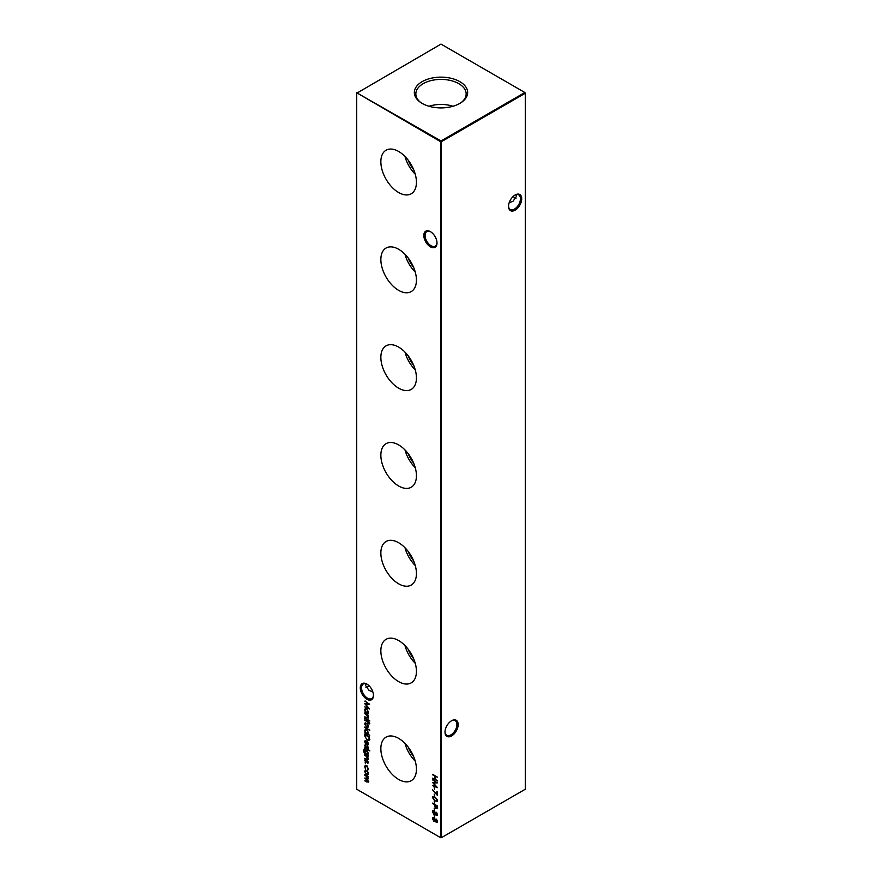 <?xml version="1.0" encoding="UTF-8"?>
<svg xmlns="http://www.w3.org/2000/svg" width="882" height="882" viewBox="0 0 882 882"><rect width="100%" height="100%" fill="white"/><g stroke="black" fill="none" stroke-linecap="round" stroke-linejoin="round"><path stroke-width="1.32" d="M430.416 246.85A9.316 5.38 60 0 1 423.823 235.45A9.316 5.38 60 0 1 430.416 231.646L430.416 231.646A9.316 5.38 60 0 1 436.998 243.046A9.316 5.38 60 0 1 430.416 246.85M430.736 231.845A8.412 4.862 -120 0 0 426.833 231.591A8.412 4.862 -120 0 0 425.543 238.338A8.412 4.862 -120 0 0 431.044 245.747A8.412 4.862 -120 0 0 435.256 246.166A8.412 4.862 -120 0 0 436.987 242.671M366.879 699.272A9.316 5.38 60 0 1 360.286 687.861A9.316 5.38 60 0 1 366.879 684.057L366.879 684.057A9.316 5.38 60 0 1 373.461 695.468A9.316 5.38 60 0 1 366.879 699.272M367.199 684.256A8.412 4.862 -120 0 0 363.307 684.002A8.412 4.862 -120 0 0 362.017 690.749A8.412 4.862 -120 0 0 367.507 698.169A8.412 4.862 -120 0 0 371.719 698.588A8.412 4.862 -120 0 0 373.45 695.082M513.148 196.454A9.316 5.38 -120 0 0 514.801 197.744M516.036 198.23A8.412 4.862 60 0 1 514.493 197.579L514.493 197.579A8.412 4.862 60 0 1 513.048 196.543M508.55 205.991A8.412 4.862 120 0 0 510.281 209.486A8.412 4.862 120 0 0 514.493 209.067A8.412 4.862 120 0 0 520.435 198.759A8.412 4.862 120 0 0 518.693 194.911A8.412 4.862 120 0 0 514.801 195.154M515.121 194.966L515.121 194.966A9.316 5.38 -60 0 1 521.714 198.759A9.316 5.38 -60 0 1 515.121 210.17A9.316 5.38 -60 0 1 508.539 206.366A9.316 5.38 -60 0 1 515.121 194.966L515.121 194.966M445.013 731.762A8.412 4.862 120 0 0 446.744 735.268A8.412 4.862 120 0 0 450.956 734.849A8.412 4.862 120 0 0 456.909 724.541A8.412 4.862 120 0 0 455.167 720.682A8.412 4.862 120 0 0 451.264 720.936M451.584 720.737L451.584 720.737A9.316 5.38 -60 0 1 458.177 724.541A9.316 5.38 -60 0 1 451.584 735.952A9.316 5.38 -60 0 1 445.002 732.148A9.316 5.38 -60 0 1 451.584 720.737L451.584 720.737M368.952 685.634A8.412 4.862 -60 0 1 367.507 686.67L367.507 686.67A8.412 4.862 -60 0 1 365.964 687.332M367.199 686.846A9.316 5.38 120 0 0 368.852 685.546M372.843 691.885L369.051 690.408L365.567 685.546L365.964 683.771M509.157 202.783L512.949 201.316L516.433 196.454L516.036 194.668M398.642 151.461A25.148 14.52 -120 0 0 386.338 150.072A25.148 14.52 -120 0 0 382.138 170.127A25.148 14.52 -120 0 0 398.642 192.53A25.148 14.52 -120 0 0 411.486 193.621A25.148 14.52 -120 0 0 415.003 173.379A25.148 14.52 -120 0 0 398.642 151.461M405.003 156.5A24.2 13.969 -120 0 0 415.246 174.239M408.201 160.204A21.058 12.161 -120 0 0 413.636 169.62M398.642 249.275A25.148 14.52 -120 0 0 386.338 247.886A25.148 14.52 -120 0 0 382.138 267.952A25.148 14.52 -120 0 0 398.642 290.354A25.148 14.52 -120 0 0 411.486 291.435A25.148 14.52 -120 0 0 415.003 271.204A25.148 14.52 -120 0 0 398.642 249.275M405.003 254.314A24.2 13.969 -120 0 0 415.246 272.053M408.201 258.018A21.058 12.161 -120 0 0 413.636 267.433M398.642 347.1A25.148 14.52 -120 0 0 386.338 345.7A25.148 14.52 -120 0 0 382.138 365.765A25.148 14.52 -120 0 0 398.642 388.168A25.148 14.52 -120 0 0 411.486 389.26A25.148 14.52 -120 0 0 415.003 369.018A25.148 14.52 -120 0 0 398.642 347.1M405.003 352.138A24.2 13.969 -120 0 0 415.246 369.878M408.201 355.843A21.058 12.161 -120 0 0 413.636 365.258M398.642 444.914A25.148 14.52 -120 0 0 386.338 443.525A25.148 14.52 -120 0 0 382.138 463.579A25.148 14.52 -120 0 0 398.642 485.993A25.148 14.52 -120 0 0 411.486 487.073A25.148 14.52 -120 0 0 415.003 466.843A25.148 14.52 -120 0 0 398.642 444.914M405.003 449.952A24.2 13.969 -120 0 0 415.246 467.692M408.201 453.657A21.058 12.161 -120 0 0 413.636 463.072M398.642 542.739A25.148 14.52 -120 0 0 386.338 541.339A25.148 14.52 -120 0 0 382.138 561.404A25.148 14.52 -120 0 0 398.642 583.807A25.148 14.52 -120 0 0 411.486 584.898A25.148 14.52 -120 0 0 415.003 564.656A25.148 14.52 -120 0 0 398.642 542.739M405.003 547.777A24.2 13.969 -120 0 0 415.246 565.516M408.201 551.482A21.058 12.161 -120 0 0 413.636 560.897M398.642 640.553A25.148 14.52 -120 0 0 386.338 639.163A25.148 14.52 -120 0 0 382.138 659.218A25.148 14.52 -120 0 0 398.642 681.632A25.148 14.52 -120 0 0 411.486 682.712A25.148 14.52 -120 0 0 415.003 662.481A25.148 14.52 -120 0 0 398.642 640.553M405.003 645.591A24.2 13.969 -120 0 0 415.246 663.33M408.201 649.295A21.058 12.161 -120 0 0 413.636 658.711M398.642 738.377A25.148 14.52 -120 0 0 386.338 736.977A25.148 14.52 -120 0 0 382.138 757.043A25.148 14.52 -120 0 0 398.642 779.445A25.148 14.52 -120 0 0 411.486 780.537A25.148 14.52 -120 0 0 415.003 760.295A25.148 14.52 -120 0 0 398.642 738.377M405.003 743.416A24.2 13.969 -120 0 0 415.246 761.155M408.201 747.12A21.058 12.161 -120 0 0 413.636 756.536M459.842 81.64A26.647 15.38 0 0 0 423.36 80.99A26.647 15.38 0 0 0 419.975 101.981A26.647 15.38 0 0 0 422.158 103.403A26.647 15.38 0 0 0 462.025 101.981A26.647 15.38 0 0 0 459.842 81.64M461.407 102.411A25.148 14.52 0 0 0 466.148 94.231A25.148 14.52 0 0 0 458.783 83.658A25.148 14.52 0 0 0 431.133 80.571A25.148 14.52 0 0 0 415.852 94.231A25.148 14.52 0 0 0 420.593 102.411M452.973 106.27A24.255 14.002 0 0 0 429.027 106.27M444.197 107.791A18.72 10.805 0 0 0 437.803 107.791M365.104 762.787L365.523 763.47M367.783 771.783L368.367 773.69L367.783 774.903L366.526 774.738L364.696 771.574L365.203 770.383L367.783 771.783M432.533 774.308L437.384 777.108L435.388 776.458L435.388 779.335L437.384 780.989L432.533 778.178L434.892 779.049L434.892 776.171L432.533 774.308M434.142 787.163L434.65 789.611L434.142 787.163M434.142 794.065L434.65 796.501L434.142 794.065M434.142 800.955L434.65 803.403L434.142 800.955M434.142 808.144L434.65 810.591L434.142 808.144M434.142 815.045L434.65 817.482L434.142 815.045M369.437 739.811L367.121 740.163L364.762 735.941L364.762 734.21L369.613 737.01L368.941 740.439M368.367 747.815L367.86 748.575L367.452 746.756L365.721 747.407L364.696 745.61L365.181 744.717L365.699 746.889L367.441 746.238L368.037 748.465M367.562 748.057L368.301 747.352M367.882 746.514L366.515 747.385M365.148 745.676L365.181 744.717M365.501 745.246L365.126 745.841M366.041 746.955L366.89 746.117M364.762 747.782L368.301 750.339L364.762 747.782M368.367 758.895L366.57 759.391L364.762 758.344L367.232 759.215L367.926 758.564L364.762 754.749L368.301 756.8L367.662 756.932L367.992 759.755M367.232 759.215L368.312 758.344M369.734 735.279L364.762 732.909L365.368 732.766L364.696 730.704L365.236 729.502L366.537 729.635L368.367 732.832L367.618 734.056L369.734 735.279M367.783 724.221L368.367 726.129L367.783 727.341L366.526 727.176L364.696 724.001L365.203 722.81L367.783 724.221M364.762 717.893L368.301 720.451L364.762 717.893M368.367 717.375L366.57 717.86L364.762 716.812L367.232 717.683L367.926 717.033L364.762 713.229L368.301 715.269L367.662 715.401L367.992 718.224M367.232 717.683L368.312 716.812M356.714 93.249L356.714 789.236L440.581 837.657L440.581 141.671L356.714 92.764L441 140.944L524.867 92.522L441 44.1L356.714 93.249M368.301 713.615L364.762 712.072L365.368 711.928L364.696 709.867L365.236 708.665L366.537 708.797L368.367 711.995L367.651 713.24L368.301 713.615M369.426 720.374L369.845 721.057M369.801 723.637L369.249 723.935L368.301 722.457L367.871 723.064L367.871 722.204L364.762 719.91L368.301 721.377L369.801 723.637M364.762 727.088L369.734 730.472L364.762 727.088M368.367 762.467L367.86 763.228L367.452 761.409L365.721 762.059L364.696 760.273L365.181 759.38L365.699 761.552L367.441 760.901L368.037 763.128M367.562 762.709L368.301 762.004M367.882 761.166L366.515 762.048M365.148 760.339L365.181 759.38M365.501 759.898L365.126 760.493M366.041 761.607L366.89 760.769M364.509 749.799L363.825 750.946L365.435 753.493L364.762 751.464L365.291 750.262L366.548 750.395L368.367 753.559L367.684 754.794L368.301 755.654L364.398 753.25L363.384 750.736L364.641 749.634M363.88 749.391L364.509 749.292M369.845 750.957L369.448 750.284M365.126 741.883L365.677 744.143L364.696 741.685L365.148 740.549L367.706 741.839L368.367 743.824L367.673 745.069L366.438 744.805L366.438 741.134L365.126 741.883L366.857 740.891M437.296 822.267L436.248 822.366L435.234 820.977L433.944 821.318L432.401 818.518L433.9 817.482L435.234 819.356L436.259 819.135L437.505 821.495L436.248 822.366L437.505 821.495M435.532 820.811L433.944 821.318L433.36 820.073M432.819 817.405L433.9 817.482M437.296 815.365L436.248 815.464L435.234 814.086L433.944 814.417L432.401 811.616L433.9 810.591L435.234 812.465L436.259 812.234L437.505 814.604L436.248 815.464L437.505 814.604M435.532 813.91L433.944 814.417L433.36 813.171M432.819 810.503L433.9 810.591M432.533 803.116L437.384 805.916L437.307 808.254L436.083 808.618L434.848 806.787L434.771 804.913L432.533 803.116M437.307 808.254L436.215 808.177M432.908 797.857L432.83 797.273L434.958 797.119L437.505 800.459L434.958 800.922L432.401 797.515L432.819 796.589M437.505 800.459L437.086 801.407M436.888 791.694L437.384 795.421L432.401 789.611L436.888 794.285L436.888 791.694M432.533 779.842L437.384 782.874L433.404 782.962L437.384 787.637L432.533 785.586L436.017 786.557L432.533 782.4L436.028 782.389L432.919 779.611M368.367 781.529L366.68 781.948L364.762 780.835L367.926 781.198L364.762 778.034L367.926 778.387L364.762 774.727L368.301 776.777L367.684 776.921L368.367 778.729L367.507 779.534L368.048 782.29M366.68 781.441L368.29 780.989M368.334 778.354L367.695 778.938L368.301 778.178M367.309 769.677L367.926 768.542L366.537 765.984L365.126 766.932L365.512 769.06L364.696 766.667L365.269 765.333L366.504 765.466L368.367 768.828L367.629 769.49M367.849 770.129L368.356 768.299M366.923 765.763L365.556 765.896L366.791 765.653M364.762 701.157L369.613 704.189L365.633 704.277L369.613 708.963L364.762 706.901L368.246 707.882L364.762 703.726L368.257 703.715L365.148 700.936M441.419 837.657L525.286 789.236L525.286 93.249L441.419 141.671L441.419 837.657L440.581 837.657L441.419 837.657M441 140.944L440.581 141.671L441.419 141.671L441 140.944M524.867 92.522L525.286 93.249L524.867 92.522M368.301 713.637L364.762 712.072M365.115 709.624L365.468 708.566M366.956 709.051L365.556 709.889L366.956 709.051M368.356 711.509L366.945 712.347L368.356 711.509L366.537 709.293L365.126 710.131L366.526 712.59L367.926 711.752L366.526 712.59M366.934 709.062L365.126 710.131M368.301 715.291L367.662 715.401M368.191 718.058L364.762 716.812M367.662 717.441L368.356 716.79L367.662 717.441M367.827 715.313L366.989 715.093M367.419 714.85L364.762 713.725M368.301 719.955L364.762 718.4M369.183 722.479L368.301 722.457M368.29 722.821L367.871 722.204M368.29 721.961L364.762 720.407M368.202 727.099L366.526 727.176M365.115 723.758L365.435 722.722M366.945 723.196L365.556 724.012L366.945 723.196M366.945 726.426L368.356 725.621L366.945 726.426M366.515 726.669L367.926 725.875L366.515 723.438L365.126 724.254L366.515 726.669L368.323 725.643M366.912 723.207L365.126 724.254M369.734 729.976L364.762 727.595M369.734 735.301L364.762 732.909M365.115 730.45L365.468 729.403M366.956 729.888L365.556 730.726L366.956 729.888M368.356 732.347L366.945 733.185L368.356 732.347L366.537 730.131L365.126 730.969L366.526 733.427L367.926 732.589L366.526 733.427M366.934 729.899L365.126 730.969M366.692 761.949L365.721 762.059M365.115 760.03L365.6 759.137M367.309 760.527L366.405 761.199M368.301 756.811L367.662 756.932M368.191 759.589L364.762 758.344M367.662 758.972L368.356 758.311L367.662 758.972M367.827 756.844L366.989 756.624M367.419 756.381L364.762 755.257M368.301 755.157L364.828 753.008M363.814 750.494L364.928 749.05M364.928 749.557L364.244 750.692M365.181 751.221L365.523 750.163M366.945 750.648L365.622 751.497L366.945 750.648M368.356 753.107L366.978 753.889L368.356 753.107L366.526 750.891L365.192 751.74L366.548 754.132L367.926 753.349L366.548 754.132M366.923 750.659L365.192 751.74M368.301 749.843L364.762 748.289M366.692 747.286L365.721 747.407M365.115 745.367L365.6 744.474M367.309 745.863L366.405 746.536M365.115 741.442L365.391 740.45M368.092 744.827L366.438 744.805M367.221 741.244L366.879 744.551L366.857 740.913M368.356 743.35L367.298 744.309L368.356 743.35L366.879 741.442M366.879 744.551L367.926 743.592L366.879 744.551M365.335 737.076L365.181 734.452M369.856 739.568L367.121 740.163M368.731 739.711L369.536 736.977L365.258 734.993L365.38 737.308L367.121 739.667L368.974 739.259L369.117 737.22L365.258 734.993M369.404 739.017L368.963 739.623M435.653 820.734L434.363 821.076M432.83 818.276L433.062 817.305M434.308 817.735L433.327 818.562L434.308 817.735M434.275 817.757L432.897 818.816L433.933 820.811L435.333 819.301M436.678 819.389L435.873 820.062L436.678 819.389M436.623 819.422L435.454 820.304L436.259 821.87L437.428 820.888M436.259 821.87L437.009 821.186L436.259 819.632L435.454 820.304M433.933 820.811L434.958 820.028L433.889 817.978L432.897 818.816M434.572 816.952L434.572 815.288M435.653 813.832L434.363 814.174M432.83 811.374L433.062 810.415M434.308 810.834L433.327 811.672L434.308 810.834M434.275 810.856L432.897 811.914L433.933 813.91L435.333 812.41M436.678 812.487L435.873 813.16L436.678 812.487M436.623 812.52L435.454 813.402L436.259 814.968L437.428 813.987M436.259 814.968L437.009 814.284L436.259 812.741L435.454 813.402M433.933 813.91L434.958 813.127L433.889 811.087L432.897 811.914M434.572 810.051L434.572 808.386M437.737 808L436.502 808.364M434.771 804.913L434.848 806.787M435.19 804.671L432.533 803.612M436.083 808.11L437.307 805.883L435.267 805.2L436.083 808.11L436.888 806.137L435.267 805.2M434.572 802.874L434.572 801.198M432.83 797.273L433.051 796.501M437.263 801.253L434.958 800.922M436.877 800.68L437.428 799.875M437.428 799.941L435.377 797.372L433.327 797.571M434.958 797.615L432.897 797.824L433.47 797.074M432.897 797.824L434.958 800.415L437.119 800.602M434.572 795.972L434.572 794.307M437.307 791.937L436.888 794.285M434.572 789.07L434.572 787.406M437.152 782.709L433.404 782.962M436.899 787.009L432.533 785.586M437.384 777.119L435.388 776.458M437.384 780.493L432.533 778.178M434.892 776.171L434.892 779.049M435.322 775.928L432.533 774.804M368.301 776.788L367.684 776.921M368.786 781.287L367.099 781.695L364.762 780.835M367.099 781.198L368.356 780.945L367.099 781.198M367.706 779.423L364.762 778.034M366.989 778.332L368.356 778.144M367.86 776.822L364.762 775.234M368.202 774.661L366.526 774.738M365.115 771.32L365.435 770.284M366.945 770.758L365.556 771.574L366.945 770.758M368.356 773.194L366.945 773.988L368.356 773.194L366.515 771L365.126 771.816L366.515 774.231L367.926 773.437L366.515 774.231M366.912 770.769L365.126 771.816M366.967 765.741L365.556 766.678M365.115 766.425L365.479 765.245M369.382 704.023L365.633 704.277M369.128 708.334L364.762 706.901"/></g></svg>
